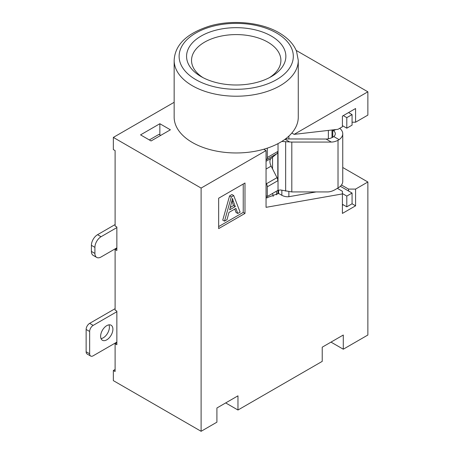 <?xml version="1.0" encoding="UTF-8"?>
<svg xmlns="http://www.w3.org/2000/svg" width="454" height="454" viewBox="0 0 454 454"><rect width="100%" height="100%" fill="white"/><g stroke="black" fill="none" stroke-linecap="round" stroke-linejoin="round"><path stroke-width="0.68" d="M343.286 115.617L346.799 117.643L346.799 128.187L352.066 125.145L352.066 114.607L348.553 112.581L343.286 115.617M342.412 125.65L346.799 128.187M285.441 138.958L326.057 139.037L331.324 142.074A24.822 14.329 -60 0 0 338.02 140.303L339.115 139.65L333.798 136.58A8.688 5.017 180 0 0 335.302 133.76A8.688 5.017 180 0 0 333.571 130.758L332.759 130.082A4.966 2.866 60 0 1 332.583 129.929M342.412 204.294L346.799 206.825L346.799 196.083L342.412 193.552M346.799 206.825L352.066 203.784L352.066 193.046L348.553 191.015L348.553 189.091L355.578 189.091L367.865 181.997L342.747 167.498M348.553 189.091L341.482 185.011M272.286 193.603L272.644 194.079A4.966 2.866 -60 0 1 273.143 195.878A4.966 2.866 -60 0 1 273.109 196.44M276.605 194.845A9.931 5.732 120 0 0 276.656 193.852A9.931 5.732 120 0 0 276.231 191.321M202.955 77.611A44.685 25.799 180 0 1 191.531 60.388A44.685 25.799 180 0 1 204.618 42.143A44.685 25.799 180 0 1 267.809 42.143A44.685 25.799 180 0 1 280.895 60.388A44.685 25.799 180 0 1 269.472 77.611M316.109 191.928L288.875 196.713C286.423 196.945 284.085 196.474 281.855 195.305L278.563 193.404L278.563 190.22M278.563 193.404L266.055 198.046M116.854 247.873L101.055 256.992A8.688 5.017 120 0 1 96.713 257.424L93.201 255.392A8.688 5.017 -60 0 1 91.402 251.42L91.402 245.336A8.688 5.017 -60 0 1 97.548 234.695L115.1 224.56M116.854 227.602L101.055 236.721A8.688 5.017 120 0 0 94.914 247.362L94.914 253.446A8.688 5.017 120 0 0 96.713 257.424M149.326 139.94L158.979 134.367L160.739 135.377M116.854 311.716L93.161 325.399A4.966 2.866 120 0 0 89.648 331.477L89.648 353.774A4.966 2.866 120 0 0 90.675 356.044A4.966 2.866 120 0 0 93.161 355.8L116.854 342.117M115.1 308.675L89.648 323.373A4.966 2.866 -60 0 0 86.135 329.451L86.135 351.748A4.966 2.866 -60 0 0 87.168 354.018L90.675 356.044M101.032 338.616A8.688 5.017 120 0 0 109.397 327.169A8.688 5.017 120 0 0 108.983 324.848M100.618 336.289A8.688 5.017 -60 0 1 104.409 327.55A8.688 5.017 -60 0 1 111.105 325.223A8.688 5.017 -60 0 1 112.904 329.195A8.688 5.017 -60 0 1 109.113 337.941A8.688 5.017 -60 0 1 102.417 340.267A8.688 5.017 -60 0 1 100.618 336.289M116.854 342.725L115.1 343.74L115.1 371.508L113.347 370.492L113.347 380.628L201.111 431.3L201.111 188.075L266.055 150.58L266.055 207.33L342.412 193.915L342.412 213.414L355.578 205.815L355.578 189.091M115.1 369.482L113.347 370.492M367.865 181.997L367.865 335.024L343.286 349.211L343.286 335.024L322.226 347.185L322.226 361.373L237.97 410.019L237.97 395.831L216.91 407.993L216.91 422.18L201.111 431.3M244.99 183.013L244.99 213.414L218.663 228.612L218.663 198.211L244.99 183.013M243.236 184.023L243.236 212.398L244.99 213.414M218.663 226.586L243.236 212.398M229.571 195.912L231.949 194.539L233.708 195.555L231.324 196.928L224.503 221.138L222.749 220.122L229.571 195.912L231.324 196.928M233.708 195.555L240.109 212.126L237.765 213.476L236.012 212.466L234.78 209.061M224.503 221.138L227.017 219.685L228.964 212.421L235.932 208.397L237.765 213.476M229.645 209.844L232.567 198.341A32.943 19.017 120 0 0 233.464 201.689L235.297 206.581L229.645 209.844M230.274 207.455L233.543 205.571L231.903 201.196M233.543 205.571L235.297 206.581M342.412 193.915L342.412 191.27L337.362 188.359M340.347 186.282L348.553 191.015M346.799 196.083L352.066 193.046M352.066 203.784L355.578 205.815M342.412 205.304L343.286 204.799M333.798 136.58L332.759 137.261A24.822 14.329 120 0 1 326.057 139.037M346.799 117.643L352.066 114.607M296.156 50.4L367.865 91.804L367.865 115.112L355.578 122.205L355.578 108.523L342.412 116.128L342.412 126.768L338.02 129.299L294.141 134.367L291.831 133.033A62.062 35.832 180 0 1 263.746 149.247A62.062 35.832 180 0 1 192.331 142.471A62.062 35.832 180 0 1 174.154 117.138L174.154 60.388A62.062 35.832 0 0 0 191.838 85.431A62.062 35.832 0 0 0 192.331 85.721A62.062 35.832 0 0 0 259.966 93.49A62.062 35.832 0 0 0 298.272 60.388L296.576 51.433C293.817 44.35 288.148 38.227 279.568 33.068C262.043 22.422 233.033 19.391 210.384 25.833C187.003 33.108 174.926 44.628 174.154 60.388M355.578 108.523L348.553 112.581M355.578 122.205L352.066 122.205M367.865 91.804L294.141 134.367M298.272 60.388L298.272 117.138A62.062 35.832 180 0 1 291.831 133.033M201.111 36.065A49.645 28.664 180 0 1 271.322 36.065A49.645 28.664 180 0 1 271.322 76.601L271.322 76.601A49.645 28.664 180 0 1 201.111 76.601A49.645 28.664 180 0 1 201.111 36.065M115.1 343.74L116.854 344.756L116.854 311.109L115.1 310.093L115.1 249.49L116.854 250.506L116.854 226.994L115.1 225.978L115.1 150.58L113.347 149.57L113.347 137.409L174.154 102.298M151.086 140.956L170.392 129.804L159.859 123.726L140.553 134.872L151.086 140.956M263.746 149.247L266.055 150.58M201.111 188.075L113.347 137.409M159.859 134.872L159.859 123.726M116.854 248.48L115.1 249.49M225.683 402.925L237.97 410.019M331 342.117L343.286 349.211M277.905 193.96L277.905 190.357M339.115 139.65A16.134 9.318 0 0 0 342.747 133.76A16.134 9.318 0 0 0 339.717 128.323M342.747 133.76L342.747 181.39A16.134 9.318 180 0 1 338.02 187.979L335.319 189.539A24.822 14.329 120 0 1 327.47 191.928L291.809 191.928L291.809 142.074L331.324 142.074M278.024 143.617L278.024 190.288L280.566 189.971L291.809 191.928M285.033 139.264L289.692 141.954L291.809 142.074M289.692 141.954L281.798 141.455M266.055 195.782L267.287 196.491L278.024 190.288M267.287 148.157L267.287 157.527A4.966 2.866 -120 0 1 266.475 159.649L277.008 153.571L272.548 157.192L272.548 168.899L277.008 177.667A4.966 2.866 60 0 1 277.814 180.726L277.814 151.449A4.966 2.866 60 0 1 277.008 153.571M266.055 159.99L266.475 159.649M267.287 196.491L267.287 186.804A4.966 2.866 -120 0 0 266.475 183.745L266.055 182.922M272.548 157.192L271.134 158.344A7.446 4.302 -120 0 0 271.134 166.113L272.548 168.899M332.759 130.082L332.759 137.261M272.644 194.079L272.048 193.739M266.055 197.053L267.417 197.842M101.055 236.721L97.548 234.695M93.161 325.399L89.648 323.373M89.648 353.774L86.135 351.748M86.135 329.451L89.648 331.477M231.994 200.838L233.464 201.689M333.571 130.758L335.608 129.577M328.367 130.412L328.367 138.805M288.875 196.713L288.875 191.713M288.875 139.037L288.875 136.098M281.855 190.26L281.855 195.305M277.025 33.278A57.096 32.96 0 0 0 196.287 32.773A57.096 32.96 0 0 0 195.407 79.388A57.096 32.96 0 0 0 276.146 79.893A57.096 32.96 0 0 0 277.025 33.278M338.02 140.303L338.02 187.979M285.657 141.847L285.657 191.123M277.814 151.449L267.287 157.527M267.287 186.804L277.814 180.726M271.134 158.344L266.055 161.272M277.008 177.667L266.475 183.745M266.055 169.047L271.134 166.113M94.914 253.446L91.402 251.42M91.402 245.336L94.914 247.362M332.005 137.619L332.005 129.997"/></g></svg>
